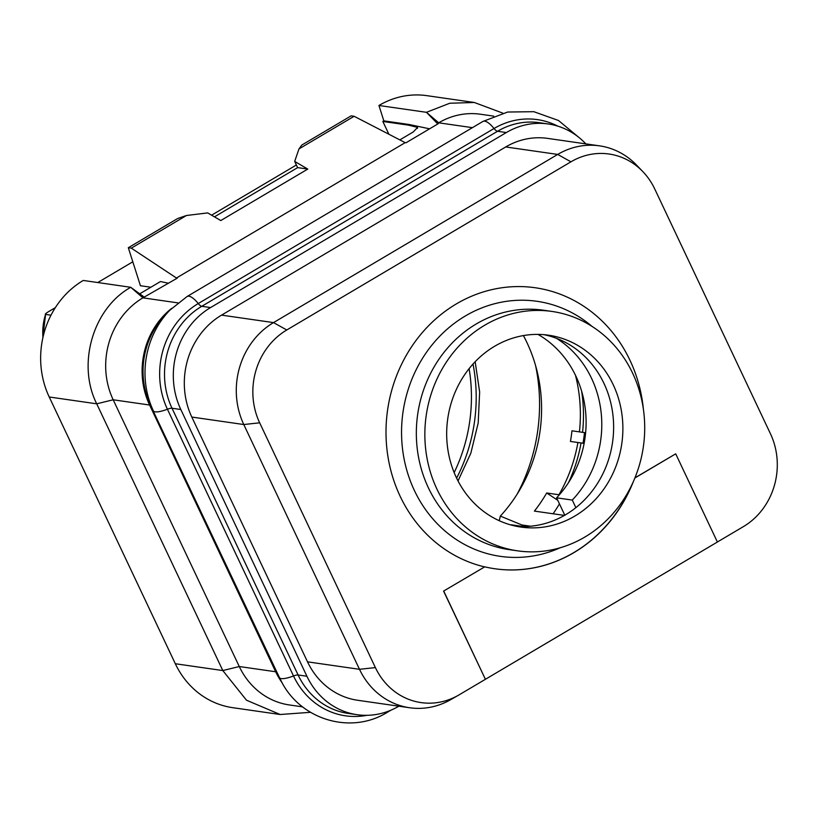 <?xml version="1.0" encoding="UTF-8"?>
<svg xmlns="http://www.w3.org/2000/svg" width="818" height="818" viewBox="0 0 818 818"><rect width="100%" height="100%" fill="white"/><g stroke="black" fill="none" stroke-linecap="round" stroke-linejoin="round"><path stroke-width="1.23" d="M398.836 706.2A75.246 68.252 -81.8 0 1 357.098 714.697A75.246 68.252 -81.8 0 1 306.914 676.251L180.819 409.511A75.246 68.252 -81.8 0 1 210.563 307.568L506.342 132.547A75.246 68.252 -81.8 0 1 548.203 123.968A75.246 68.252 -81.8 0 1 585.852 143.876M599.563 145.849L547.59 138.385A75.246 68.252 98.2 0 0 505.728 146.954L221.555 315.124A75.246 68.252 98.2 0 0 191.811 417.057L307.517 661.844A75.246 68.252 98.2 0 0 357.711 700.28L409.675 707.754A75.246 68.252 -81.8 0 1 359.491 669.308L243.784 424.532A75.246 68.252 -81.8 0 1 273.519 322.599L557.702 154.428A75.246 68.252 -81.8 0 1 599.563 145.849A75.246 68.252 -81.8 0 1 636.588 165.124L642.784 171.555A68.528 62.158 -81.8 0 1 654.758 189.019L770.464 433.796A68.528 62.158 -81.8 0 1 743.378 526.628L717.386 542.007L675.709 453.837L634.88 477.998M485.401 679.298L459.205 694.799A68.528 62.158 -81.8 0 1 458.387 695.269L450.636 699.697A75.246 68.252 -81.8 0 1 409.675 707.754M458.387 695.269A68.528 62.158 -81.8 0 1 375.38 667.59L259.674 422.814A68.528 62.158 -81.8 0 1 286.76 329.981L570.933 161.821A68.528 62.158 -81.8 0 1 642.784 171.555M675.709 453.837L634.932 477.855M443.581 591.087L484.767 566.833L443.581 591.087L485.411 679.298L717.396 542.017M443.734 591.107L485.411 679.298M494.951 568.766A141.892 128.702 98.2 0 0 573.817 552.579A141.892 128.702 98.2 0 0 632.028 484.46M484.767 566.833A141.892 128.702 98.2 0 0 495.023 568.776A141.892 128.702 98.2 0 0 633.418 481.434M517.569 550.841L509.062 549.614A120.931 109.694 98.2 0 1 417.701 452.16A120.931 109.694 98.2 0 1 476.199 324A120.931 109.694 -81.8 0 1 543.479 310.216L551.986 311.443A120.931 109.694 -81.8 0 1 643.347 408.898A120.931 109.694 -81.8 0 1 584.85 537.058A120.931 109.694 98.2 0 1 517.569 550.841A120.931 109.694 98.2 0 1 426.219 453.387A120.931 109.694 98.2 0 1 484.716 325.227A120.931 109.694 -81.8 0 1 551.986 311.443M613.214 384.726A96.923 87.915 -81.8 0 1 606.097 485.769A96.923 87.915 -81.8 0 1 520.984 527.078A96.923 87.915 -81.8 0 1 456.342 477.559A96.923 87.915 -81.8 0 1 463.458 376.505A96.923 87.915 -81.8 0 1 548.571 335.206A96.923 87.915 -81.8 0 1 613.214 384.726M543.929 334.674A96.923 87.915 98.2 0 1 603.96 383.397A96.923 87.915 -81.8 0 1 598.193 482.303A96.923 87.915 -81.8 0 1 516.373 526.281M556.475 338.325A102.301 92.792 -81.8 0 1 572.283 500.074L575.862 507.661M523.561 526.557L511.076 524.767A102.301 92.792 -81.8 0 1 510.616 524.87M537.999 334.398A102.301 92.792 -81.8 0 1 556.598 497.825L564.809 515.187M530.524 526.219L521.925 524.982L522.61 526.424M575.463 375.237A146.913 133.252 -81.8 0 1 579.43 431.873L571.956 430.8A146.913 133.252 -81.8 0 1 570.443 441.444L583.009 443.223A160.88 145.931 98.2 0 0 584.512 432.62M584.113 443.428L570.443 441.444M559.348 494.798A35.828 6.115 30.1 0 1 558.939 494.747L546.7 492.988A146.913 133.252 -81.8 0 1 534.399 511.097L564.42 515.412M521.925 524.982L500.33 516.086L499.236 520.708M523.408 335.584A146.913 133.252 -81.8 0 1 500.33 516.086M559.451 503.857A164.827 149.5 -81.8 0 1 553.091 513.786M546.7 492.988L557.774 500.299M583.009 443.223L584.124 443.376M579.43 431.873L585.627 432.783M50.992 315.196L45.563 314.419C44.785 314.337 45.655 313.499 48.17 311.893L55.348 307.64M97.761 282.537L132.813 261.801M211.586 215.185L296.372 165.011M42.965 337.364A53.743 48.753 98.2 0 1 45.563 314.419L42.771 338.263M502.814 113.129L474.328 102.485L426.832 95.655A85.992 78.007 98.2 0 0 378.939 105.491L383.836 120.87L382.844 121.453L388.887 134.234M429.573 128.825L409.256 124.52L383.836 120.87M493.704 116.125L480.555 114.244A75.246 68.252 -81.8 0 0 438.693 122.812L437.415 123.569L426.454 112.311L378.939 105.491M437.415 123.569L438.254 123.692L406.014 142.772L405.176 142.649L176.443 278.008L177.281 278.13L142.925 297.844L177.864 302.875M409.256 124.52L408.264 125.103L417.599 127.393L413.305 131.923L399.838 139.888M474.328 102.485L449.777 103.242L426.454 112.311L438.693 122.812L472.405 127.659M144.203 297.087L130.747 287.292L83.272 280.451A85.992 78.007 98.2 0 0 49.223 396.986L175.318 663.735A85.992 78.007 98.2 0 0 232.67 707.672L280.165 714.503L310.492 712.304M168.6 283.263L160.471 281.545L139.714 293.826M150.86 287.23L140.43 285.727L128.324 247.711L131.309 248.14L176.443 278.008M297.619 167.639L294.684 161.422L298.979 148.917L301.791 145.062L351.147 115.849L354.133 116.279L405.176 142.649M131.309 248.14L186.463 215.502L207.69 212.905L220.778 220.553L307.772 169.081L297.65 167.618L214.449 216.852M294.684 161.422L307.772 169.081M298.979 148.917L354.133 116.279M128.324 247.711L177.68 218.508L186.463 215.502M408.264 125.103L382.844 121.453M302.609 706.864L289.46 704.973A75.246 68.252 -81.8 0 1 239.265 666.527L113.181 399.787A75.246 68.252 -81.8 0 1 142.925 297.844L130.747 287.292M130.768 287.282C93.068 308.212 76.718 364.112 96.718 403.816L49.223 396.986M282.241 682.958A75.246 68.252 -81.8 0 1 275.686 671.762L239.265 666.527L222.813 670.566L96.718 403.816L113.181 399.787L149.602 405.022L275.686 671.762A10.746 2.669 154.7 0 1 276.699 672.294L150.604 405.554A75.89 68.835 -81.8 0 1 165.297 314.899L169.704 310.319A84.213 76.381 -81.8 0 0 153.395 410.902A19.1 4.734 -25.3 0 0 167.424 409.225A78.007 70.757 -81.8 0 1 198.253 303.55L494.031 128.518A78.007 70.757 -81.8 0 1 557.784 126.125M175.318 663.735L222.813 670.566L246.504 700.218L280.165 714.503M556.598 497.825L572.283 500.074M307.517 661.844L359.491 669.308L375.38 667.59M191.811 417.057L243.784 424.532L259.674 422.814M221.555 315.124L273.519 322.599L286.76 329.981M505.728 146.954L557.702 154.428L570.933 161.821M643.398 409.256A141.984 128.784 98.2 0 0 456.291 303.948A141.984 128.784 98.2 0 0 386.883 448.704A141.984 128.784 98.2 0 0 484.501 566.874M592.017 326.392A128.835 116.862 98.2 0 0 465.33 315.983A128.835 116.862 98.2 0 0 411.618 484.205A128.835 116.862 98.2 0 0 560.187 547.774M577.917 442.518A146.913 133.252 -81.8 0 1 558.939 494.747M581.046 442.967A144.868 131.401 -81.8 0 1 568.5 482.64M581.649 391.229A144.868 131.401 -81.8 0 1 582.559 432.323M517.109 494.215A174.52 158.303 98.2 0 0 535.596 365.636M456.618 478.131A161.064 146.095 98.2 0 0 473.019 364.03M454.164 472.599A158.641 143.886 98.2 0 0 469.113 368.652M416.699 126.841L417.446 128.416M171.657 308.355A75.246 68.252 -81.8 0 0 149.602 405.022A10.746 2.669 154.7 0 1 150.604 405.554L279.49 677.652A19.1 4.734 -25.3 0 0 293.509 675.975L167.424 409.225A7.168 1.779 154.7 0 1 172.015 408.243L180.819 409.511M280.922 680.525L277.987 674.891A75.89 68.835 -81.8 0 1 276.699 672.294L279.49 677.652A84.213 76.381 -81.8 0 0 280.922 680.525C300.114 719.912 351.055 735.106 387.527 712.181A19.1 6.493 -120.6 0 0 388.458 711.179M357.098 714.697L348.294 713.429A75.246 68.252 -81.8 0 1 298.1 674.983L172.015 408.243A75.246 68.252 -81.8 0 1 201.76 306.3A7.168 2.434 -120.6 0 1 198.253 303.55A19.1 6.493 59.4 0 0 187.118 296.494L482.886 121.463A19.1 6.493 59.4 0 1 494.031 128.518A7.168 2.434 -120.6 0 0 497.528 131.279A75.246 68.252 -81.8 0 1 539.389 122.7L548.203 123.968M366.904 715.321A78.007 70.757 -81.8 0 1 293.509 675.975A7.168 1.779 154.7 0 1 298.1 674.983L306.914 676.251M210.563 307.568L201.76 306.3L497.528 131.279L506.342 132.547M475.156 361.74L479.645 391.975L478.193 423.008L470.841 453.182L458.019 480.933M187.118 296.494L169.704 310.319M390.861 710.218L387.527 712.181M578.929 137.455L558.479 120.491L533.817 111.688L507.661 112.035L482.886 121.463"/></g></svg>
